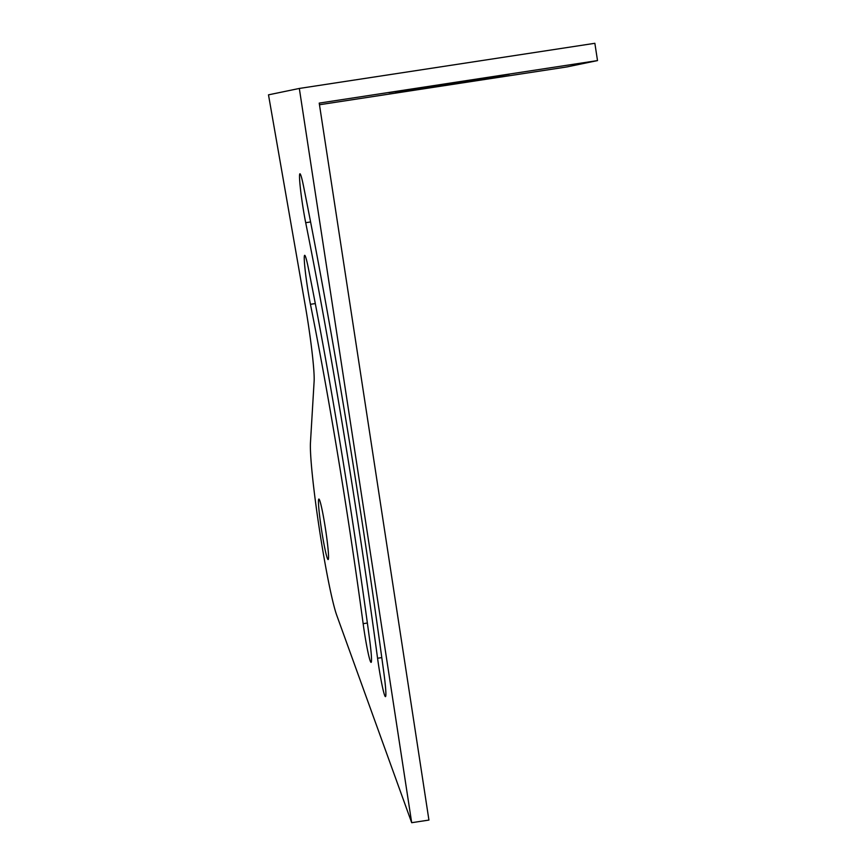 <?xml version="1.0" encoding="UTF-8"?>
<svg xmlns="http://www.w3.org/2000/svg" width="866" height="866" viewBox="0 0 866 866"><rect width="100%" height="100%" fill="white"/><g stroke="black" fill="none" stroke-linecap="round" stroke-linejoin="round"><path stroke-width="1.3" d="M363.146 623.672A389.105 25.785 81.3 0 0 310.439 304.302A31.328 2.078 81.3 0 1 305.406 272.26A31.328 2.078 81.3 0 1 304.67 255.318A31.328 2.078 81.3 0 1 308.361 268.179A451.771 29.942 81.3 0 1 369.544 639.011A31.328 2.078 81.3 0 1 371.081 662.382A31.328 2.078 81.3 0 1 363.146 623.672L367.368 623.033M377.565 658.247A530.176 35.138 81.3 0 0 305.698 222.703A31.328 2.078 81.3 0 1 300.664 190.693A31.328 2.078 81.3 0 1 299.95 173.785A31.328 2.078 81.3 0 1 303.63 186.645A592.842 39.295 81.3 0 1 383.919 673.272A31.328 2.078 81.3 0 1 385.467 696.632A31.328 2.078 81.3 0 1 377.565 658.247L381.798 657.597M411.686 822.7L428.93 820.07L319.218 103.108L597.508 60.588L594.866 43.3L299.322 88.451L411.686 822.7L336.722 615.239A91.807 6.084 81.3 0 1 319.316 528.725A91.807 6.084 81.3 0 1 310.472 442.45L314.12 381.289A61.205 4.059 81.3 0 0 304.854 303.187L268.492 94.838L299.322 88.451M319.467 104.743L566.678 66.974L597.508 60.588M325.486 528.899A30.602 2.024 81.3 0 1 328.127 559.555A30.602 2.024 81.3 0 1 321.502 529.613A30.602 2.024 81.3 0 1 318.883 499.054A30.602 2.024 81.3 0 1 325.486 528.899M397.732 91.536A230.843 0.801 171.3 0 1 492.418 77.074L509.251 74.281A293.509 1.018 171.3 0 0 388.866 92.673L397.7 91.32M406.587 90.594L395.632 92.868L425.596 88.397L468.463 81.133L406.587 90.594M310.439 304.302L315.3 303.565M305.698 222.703L310.591 221.956M457.508 83.407L457.41 82.735"/></g></svg>

